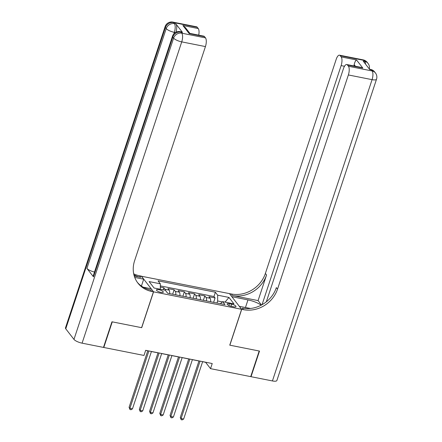 <?xml version="1.0" encoding="UTF-8"?>
<svg xmlns="http://www.w3.org/2000/svg" width="442" height="442" viewBox="0 0 442 442"><rect width="100%" height="100%" fill="white"/><g stroke="black" fill="none" stroke-linecap="round" stroke-linejoin="round"><path stroke-width="0.66" d="M160.932 292.394A3.608 1.044 18.3 0 0 163.308 292.168A3.608 1.044 18.3 0 0 158.833 289.681A3.608 1.044 18.3 0 0 156.457 289.902A3.608 1.044 18.3 0 0 160.932 292.394M141.385 276.222L229.464 293.621L241.619 309.306L153.562 291.825L141.407 276.145M210.585 301.748A4.508 1.702 -78.8 0 0 210.121 298.278L208.922 296.731L215.066 297.952L213.613 302.345M206.491 300.93A4.508 1.702 -78.8 0 0 206.022 297.466L204.823 295.919L203.37 300.311M204.823 295.919L198.685 294.698L199.883 296.245A4.508 1.702 -78.8 0 1 200.348 299.715M190.11 297.681A4.508 1.702 -78.8 0 0 189.64 294.212L188.441 292.665L194.585 293.886L193.132 298.284M179.866 295.648A4.508 1.702 -78.8 0 0 179.402 292.179L178.203 290.632L184.347 291.853L182.894 296.251M169.629 293.615A4.508 1.702 -78.8 0 0 169.164 290.151L167.966 288.604L174.109 289.819L172.656 294.217M202.613 361.705L205.607 362.302L210.536 368.656L212.226 363.534L145.672 350.324L143.982 355.445L103.793 347.473L112.262 321.853L141.7 327.693L153.562 291.825M231.663 304.173L229.409 303.726A3.497 1.011 18.3 0 0 227.111 303.941A3.497 1.011 18.3 0 0 231.448 306.35L233.702 306.798A3.497 1.011 18.3 0 0 236 306.582A3.497 1.011 18.3 0 0 231.663 304.173L230.978 306.245M222.359 301.925L217.646 300.985L217.685 295.195L215.387 292.228L158.048 280.847L160.347 283.814L149.087 281.576L154.081 288.018L165.341 290.256L167.64 293.223L224.978 304.604L222.68 301.637L220.398 303.693M217.685 295.195L228.95 297.427L233.945 303.869L222.68 301.637M215.066 297.952L213.961 296.532L160.335 285.886M165.501 290.46A4.508 1.702 101.2 0 0 165.07 289.333L163.871 287.786L160.324 287.085M174.109 289.819L175.308 291.366A4.508 1.702 101.2 0 1 175.772 294.836M184.347 291.853L185.546 293.4A4.508 1.702 101.2 0 1 186.01 296.869M194.585 293.886L195.784 295.433A4.508 1.702 101.2 0 1 196.254 298.902M216.972 303.013L217.646 300.985M241.619 309.306L229.757 345.169L259.194 351.014L250.719 376.634L210.536 368.656M103.561 347.174L103.793 347.473M145.65 350.401L147.761 350.821M151.418 351.545L157.998 352.849M161.662 353.578L168.236 354.882M171.899 355.611L178.48 356.915M182.137 357.639L188.717 358.948M192.375 359.672L198.955 360.981M213.961 296.532L215.387 292.228M163.871 287.786L163.197 289.83M160.347 283.814L160.308 289.256M225.061 302.107L228.95 297.427M198.983 360.904L180.275 417.469L181.093 418.53L200.082 361.125M183.657 419.038L182.198 419.9L181.176 419.696L181.093 418.53L183.657 419.038L202.64 361.628M181.176 419.696L180.275 417.469M363.202 59.88A6.763 6.763 0 0 1 367.23 62.372A6.763 5.95 142.2 0 0 363.921 60.366L340.218 55.664A6.763 2.558 -78.8 0 0 339.5 55.178L363.202 59.88A6.763 2.558 101.2 0 1 363.921 60.366L364.738 61.427L363.202 61.123L369.772 69.598L371.308 69.902L372.131 70.963A6.763 2.558 101.2 0 1 372.07 79.654L348.368 74.952A6.763 2.558 -78.8 0 0 348.429 66.256L372.131 70.963A6.763 5.95 -37.8 0 1 375.446 72.969A6.763 6.763 0 0 1 376.523 79.234A6.763 1.956 18.3 0 1 372.07 79.654L272.427 380.943L251.028 376.694L259.504 351.075L229.857 345.191L241.719 309.323L243.465 309.671A28.189 24.796 142.2 0 0 277.532 289.129L348.368 74.952M261.205 305.162A12.685 3.663 18.3 0 0 247.973 299.897L231.951 296.715L229.569 293.643L231.31 293.985A28.189 24.796 142.2 0 0 265.377 273.449L336.213 59.267A6.763 2.558 -78.8 0 1 339.5 55.178M239.315 306.328L250.515 308.472M239.337 306.251L241.719 309.323M258.089 300.593L232.492 295.516A28.189 24.796 142.2 0 0 266.559 274.974L258.089 300.593L261.504 305.008M355.412 66.245L354.164 64.626C354.804 62.013 355.595 60.455 356.545 59.963L362.816 68.057L347.462 65.007L348.429 66.256M347.462 65.007A6.763 2.558 -78.8 0 0 346.743 64.521A6.763 2.558 -78.8 0 0 343.456 68.615L266.333 301.814M376.523 79.234L276.88 380.523A6.763 1.956 -161.7 0 1 272.427 380.943M250.796 376.402L251.028 376.694M262.045 304.709L341.125 65.604A6.763 2.558 -78.8 0 0 341.185 56.913L356.545 59.963M340.218 55.664L341.185 56.913M354.164 64.626A6.763 2.558 101.2 0 1 353.954 65.952M243.465 309.671L242.277 308.146A28.189 24.796 142.2 0 0 276.349 287.604L277.532 289.129M362.816 68.057L360.76 67.306L346.743 64.521M182.502 32.426L180.966 32.122A6.763 2.558 -78.8 0 0 180.253 31.636L181.789 31.94A6.763 2.558 101.2 0 1 182.502 32.426L175.933 23.951A6.763 2.558 101.2 0 1 176.021 32.167M111.959 321.793L141.6 327.671L153.462 291.808L151.722 291.46A28.189 24.796 -37.8 0 1 137.915 283.107A28.189 24.796 -37.8 0 1 134.595 260.758L205.431 46.581L181.728 41.874L82.085 343.163L103.483 347.412L111.959 321.793M141.418 286.062L143.689 279.195L134.733 277.421M143.689 279.195L141.307 276.123L139.567 275.78A28.189 24.796 -37.8 0 1 133.699 273.825M134.252 276.012L140.749 277.305A28.189 24.796 -37.8 0 1 133.932 274.863M153.462 291.808L151.081 288.731L143.114 287.151M82.085 343.163A6.763 1.956 -161.7 0 1 73.969 339.401L173.612 38.111L172.789 37.051A6.763 5.95 142.2 0 1 180.966 32.122L181.789 33.183L205.491 37.885L204.524 36.636A6.763 2.558 101.2 0 0 203.806 36.15L189.789 33.365L189.165 33.586L182.889 25.492L198.248 28.542L197.281 27.293L173.579 22.586L174.397 23.647L175.933 23.951M198.248 28.542A6.763 2.558 101.2 0 1 198.734 35.145M94.505 272.029A6.763 1.956 -161.7 0 1 86.914 268.377L166.22 28.575L165.402 27.514A6.763 5.95 142.2 0 1 173.579 22.586A6.763 2.558 -78.8 0 0 172.861 22.1L196.563 26.807A6.763 2.558 101.2 0 1 197.281 27.293M73.969 339.401L65.759 328.804A6.763 1.956 -161.7 0 1 65.477 327.898L165.12 26.614A6.763 1.956 18.3 0 0 165.402 27.514L65.759 328.804M86.914 268.377L93.483 276.852A6.763 1.956 -161.7 0 1 93.207 275.946L172.513 36.15A6.763 1.956 18.3 0 0 172.789 37.051L93.483 276.852M205.491 37.885A6.763 2.558 101.2 0 1 205.431 46.581M151.722 291.46L150.54 289.935A28.189 24.796 -37.8 0 1 137.34 282.333M182.889 25.492L185.419 27.619L189.889 33.388M188.74 358.871L170.032 415.436L170.855 416.497L189.839 359.092M173.413 417.005L171.96 417.867L170.938 417.662L170.855 416.497L173.413 417.005L192.403 359.6M170.938 417.662L170.032 415.436M178.502 356.838L159.794 413.408L160.617 414.463L179.601 357.059M163.175 414.972L161.722 415.834L160.695 415.635L160.617 414.463L163.175 414.972L182.159 357.567M160.695 415.635L159.794 413.408M168.264 354.804L149.556 411.375L150.379 412.436L169.363 355.025M152.938 412.938L151.484 413.8L150.457 413.601L150.379 412.436L152.938 412.938L171.921 355.534M150.457 413.601L149.556 411.375M158.026 352.777L139.318 409.342L140.136 410.403L159.126 352.992M142.7 410.911L141.241 411.773L140.219 411.568L140.136 410.403L142.7 410.911L161.684 353.501M140.219 411.568L139.318 409.342M147.788 350.744L129.081 407.309L129.898 408.369L148.888 350.959M132.462 408.878L131.003 409.74L129.981 409.535L129.898 408.369L132.462 408.878L151.446 351.467M129.981 409.535L129.081 407.309M206.022 297.466L210.121 298.278M165.07 289.333L169.164 290.151M175.308 291.366L179.402 292.179M185.546 293.4L189.64 294.212M195.784 295.433L199.883 296.245M228.829 305.488L229.409 303.726M232.492 295.516L231.31 293.985M266.559 274.974L265.377 273.449M344.489 66.272L341.125 65.604M370.595 69.416A6.763 2.558 101.2 0 1 371.308 69.902A6.763 5.95 142.2 0 1 374.623 71.908A6.763 6.763 0 0 0 370.595 69.416L369.457 69.19M369.319 69.007A6.763 6.763 0 0 0 368.053 63.433A6.763 5.95 -37.8 0 0 364.738 61.427A6.763 2.558 101.2 0 1 365.512 64.096M245.47 307.466L247.973 299.897M140.749 277.305L139.567 275.78M204.524 36.636L189.165 33.586M175.347 32.537L174.336 32.338L173.85 33.813M174.336 32.338A6.763 2.558 -78.8 0 0 174.397 23.647A6.763 5.95 -37.8 0 0 166.22 28.575A6.763 1.956 18.3 0 0 174.336 32.338M181.728 41.874A6.763 2.558 -78.8 0 0 181.789 33.183A6.763 5.95 -37.8 0 0 173.612 38.111A6.763 1.956 18.3 0 0 181.728 41.874M374.623 71.908L375.446 72.969M367.23 62.372L368.053 63.433M172.861 22.1A6.763 6.763 0 0 0 165.12 26.614M180.253 31.636A6.763 6.763 0 0 0 172.513 36.15"/></g></svg>

